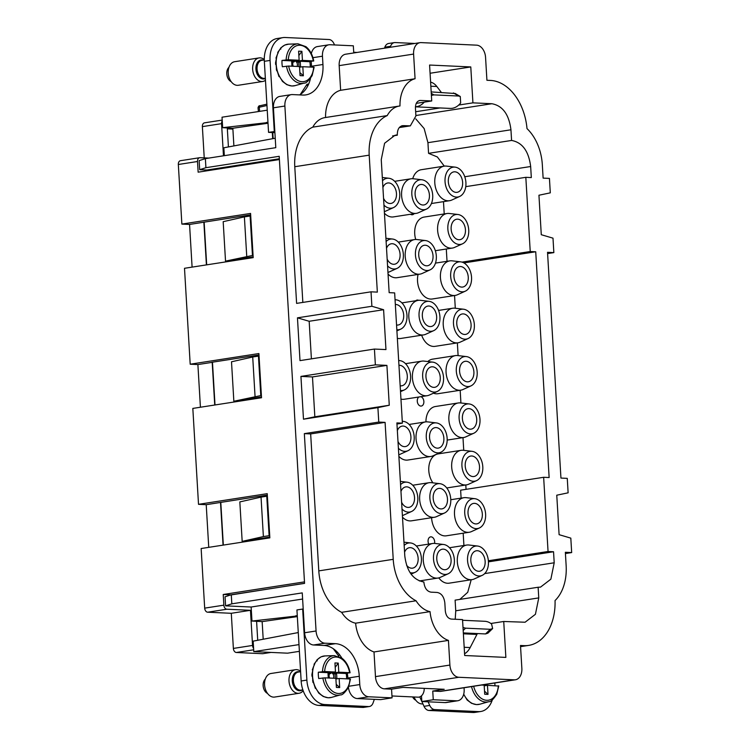 <?xml version="1.0" encoding="UTF-8"?>
<svg xmlns="http://www.w3.org/2000/svg" width="750" height="750" viewBox="0 0 750 750"><rect width="100%" height="100%" fill="white"/><g stroke="black" fill="none" stroke-linecap="round" stroke-linejoin="round"><path stroke-width="1.12" d="M299.391 651.337L287.569 653.175L253.791 651.628L298.997 644.606M298.275 632.559L253.163 641.147L253.791 651.628M341.887 658.153A31.791 21.759 -98.8 0 0 333.291 648.731A31.791 21.759 -98.8 0 0 323.991 645.459L313.556 644.981A11.925 8.166 81.2 0 1 304.613 632.756L302.25 592.894L231.825 603.834L231.291 594.75L225.056 596.775L225.591 605.85L251.137 607.022L251.972 621.047L262.153 621.609L263.194 639.225M466.125 361.266A10.35 7.087 81.2 0 0 465.178 361.312A10.35 7.087 81.2 0 0 459.637 371.897A10.35 7.087 81.2 0 0 467.344 381.825A10.35 7.087 81.2 0 0 468.356 381.769A10.35 7.087 81.2 0 0 473.831 371.137A10.35 7.087 81.2 0 0 466.125 361.266M468.938 408.628A10.35 7.087 81.2 0 0 467.991 408.675A10.35 7.087 81.2 0 0 462.45 419.259A10.35 7.087 81.2 0 0 470.156 429.188A10.35 7.087 81.2 0 0 471.169 429.131A10.35 7.087 81.2 0 0 476.644 418.5A10.35 7.087 81.2 0 0 468.938 408.628M471.75 455.991A10.35 7.087 81.2 0 0 470.812 456.038A10.35 7.087 81.2 0 0 465.262 466.631A10.35 7.087 81.2 0 0 472.978 476.559A10.35 7.087 81.2 0 0 473.981 476.494A10.35 7.087 81.2 0 0 479.456 465.872A10.35 7.087 81.2 0 0 471.75 455.991M474.562 503.353A10.35 7.087 81.2 0 0 473.625 503.4A10.35 7.087 81.2 0 0 468.075 513.994A10.35 7.087 81.2 0 0 475.791 523.922A10.35 7.087 81.2 0 0 476.803 523.866A10.35 7.087 81.2 0 0 482.269 513.234A10.35 7.087 81.2 0 0 474.562 503.353M477.375 550.716A10.35 7.087 81.2 0 0 476.438 550.763A10.35 7.087 81.2 0 0 470.887 561.356A10.35 7.087 81.2 0 0 478.603 571.284A10.35 7.087 81.2 0 0 479.616 571.228A10.35 7.087 81.2 0 0 485.081 560.597A10.35 7.087 81.2 0 0 477.375 550.716M425.944 376.753A10.35 7.087 81.2 0 0 434.728 387.309A10.35 7.087 81.2 0 0 440.259 377.409A10.35 7.087 81.2 0 0 431.55 366.844A10.35 7.087 81.2 0 0 425.944 376.753M429.553 437.541A10.35 7.087 81.2 0 0 438.337 448.097A10.35 7.087 81.2 0 0 443.869 438.197A10.35 7.087 81.2 0 0 435.159 427.631A10.35 7.087 81.2 0 0 429.553 437.541M433.172 498.319A10.35 7.087 81.2 0 0 441.947 508.875A10.35 7.087 81.2 0 0 447.478 498.984A10.35 7.087 81.2 0 0 438.769 488.419A10.35 7.087 81.2 0 0 433.172 498.319M436.781 559.106A10.35 7.087 81.2 0 0 445.556 569.663A10.35 7.087 81.2 0 0 451.088 559.763A10.35 7.087 81.2 0 0 442.378 549.197A10.35 7.087 81.2 0 0 436.781 559.106M422.334 315.975A10.35 7.087 81.2 0 0 431.109 326.522A10.35 7.087 81.2 0 0 436.641 316.631A10.35 7.087 81.2 0 0 427.941 306.066A10.35 7.087 81.2 0 0 422.334 315.975M418.725 255.188A10.35 7.087 81.2 0 0 427.5 265.744A10.35 7.087 81.2 0 0 433.031 255.844A10.35 7.087 81.2 0 0 424.322 245.278A10.35 7.087 81.2 0 0 418.725 255.188M415.116 194.4A10.35 7.087 81.2 0 0 423.891 204.956A10.35 7.087 81.2 0 0 429.422 195.066A10.35 7.087 81.2 0 0 420.712 184.5A10.35 7.087 81.2 0 0 415.116 194.4M463.312 313.903A10.35 7.087 81.2 0 0 462.366 313.95A10.35 7.087 81.2 0 0 456.825 324.534A10.35 7.087 81.2 0 0 464.531 334.462A10.35 7.087 81.2 0 0 465.544 334.406A10.35 7.087 81.2 0 0 471.019 323.775A10.35 7.087 81.2 0 0 463.312 313.903M460.5 266.531A10.35 7.087 81.2 0 0 459.553 266.578A10.35 7.087 81.2 0 0 454.012 277.172A10.35 7.087 81.2 0 0 461.719 287.1A10.35 7.087 81.2 0 0 462.731 287.044A10.35 7.087 81.2 0 0 468.197 276.412A10.35 7.087 81.2 0 0 460.5 266.531M457.678 219.169A10.35 7.087 81.2 0 0 456.741 219.216A10.35 7.087 81.2 0 0 451.191 229.809A10.35 7.087 81.2 0 0 458.906 239.738A10.35 7.087 81.2 0 0 459.919 239.681A10.35 7.087 81.2 0 0 465.384 229.05A10.35 7.087 81.2 0 0 457.678 219.169M454.866 171.806A10.35 7.087 81.2 0 0 453.928 171.853A10.35 7.087 81.2 0 0 448.378 182.447A10.35 7.087 81.2 0 0 456.094 192.375A10.35 7.087 81.2 0 0 457.106 192.319A10.35 7.087 81.2 0 0 462.572 181.688A10.35 7.087 81.2 0 0 454.866 171.806M406.575 565.247A10.35 7.087 81.2 0 0 412.603 568.144A10.35 7.087 81.2 0 0 418.134 558.244A10.35 7.087 81.2 0 0 409.425 547.688A10.35 7.087 81.2 0 0 404.578 552.216M401.606 502.275A10.35 7.087 81.2 0 0 408.994 507.356A10.35 7.087 81.2 0 0 414.525 497.466A10.35 7.087 81.2 0 0 405.816 486.9A10.35 7.087 81.2 0 0 400.969 491.438M397.997 441.497A10.35 7.087 81.2 0 0 405.375 446.578A10.35 7.087 81.2 0 0 410.906 436.678A10.35 7.087 81.2 0 0 402.197 426.112A10.35 7.087 81.2 0 0 397.35 430.65M400.162 385.791A10.35 7.087 81.2 0 0 401.766 385.791A10.35 7.087 81.2 0 0 407.297 375.9A10.35 7.087 81.2 0 0 398.944 365.297M396.553 325.003A10.35 7.087 81.2 0 0 398.156 325.012A10.35 7.087 81.2 0 0 403.688 315.113A10.35 7.087 81.2 0 0 395.334 304.509M387.159 259.144A10.35 7.087 81.2 0 0 394.547 264.225A10.35 7.087 81.2 0 0 400.078 254.334A10.35 7.087 81.2 0 0 391.369 243.769A10.35 7.087 81.2 0 0 386.522 248.297M383.55 198.356A10.35 7.087 81.2 0 0 390.938 203.447A10.35 7.087 81.2 0 0 396.469 193.547A10.35 7.087 81.2 0 0 387.759 182.981A10.35 7.087 81.2 0 0 382.913 187.519M250.725 216.028L250.116 216L252.459 255.469L225.525 261.141L253.153 256.847M250.116 216L244.388 216.881L246.741 256.35M269.803 537.084L242.175 541.378L239.831 501.909L261.038 497.119L266.766 496.228L269.109 535.697L269.719 535.725M261.038 497.119L263.381 536.587L269.109 535.697M259.05 356.137L258.441 356.109L260.784 395.587L233.85 401.259L261.478 396.966M258.441 356.109L252.713 357L255.056 396.469M251.972 621.047L297.291 615.938M262.153 621.609L297.328 616.613M457.153 363.938A15.103 10.341 81.2 0 0 459.319 380.822A15.103 10.341 81.2 0 0 470.925 385.903A15.103 10.341 81.2 0 0 476.325 379.153A15.103 10.341 81.2 0 0 466.378 356.588A15.103 10.341 81.2 0 0 457.153 363.938M459.966 411.3A15.103 10.341 81.2 0 0 462.131 428.194A15.103 10.341 81.2 0 0 473.747 433.266A15.103 10.341 81.2 0 0 479.137 426.525A15.103 10.341 81.2 0 0 469.191 403.95A15.103 10.341 81.2 0 0 459.966 411.3M462.778 458.663A15.103 10.341 81.2 0 0 464.944 475.556A15.103 10.341 81.2 0 0 476.559 480.628A15.103 10.341 81.2 0 0 481.95 473.888A15.103 10.341 81.2 0 0 472.003 451.322A15.103 10.341 81.2 0 0 462.778 458.663M465.591 506.025A15.103 10.341 81.2 0 0 467.756 522.919A15.103 10.341 81.2 0 0 479.372 527.991A15.103 10.341 81.2 0 0 484.763 521.25A15.103 10.341 81.2 0 0 474.816 498.684A15.103 10.341 81.2 0 0 465.591 506.025M468.403 553.387A15.103 10.341 81.2 0 0 470.578 570.281A15.103 10.341 81.2 0 0 482.184 575.363A15.103 10.341 81.2 0 0 487.575 568.612A15.103 10.341 81.2 0 0 477.638 546.047A15.103 10.341 81.2 0 0 468.403 553.387M423.516 369.469A15.103 10.341 81.2 0 0 425.681 386.363A15.103 10.341 81.2 0 0 437.297 391.444A15.103 10.341 81.2 0 0 442.688 384.694A15.103 10.341 81.2 0 0 432.741 362.128A15.103 10.341 81.2 0 0 423.516 369.469M427.125 430.256A15.103 10.341 81.2 0 0 429.3 447.15A15.103 10.341 81.2 0 0 440.906 452.222A15.103 10.341 81.2 0 0 446.297 445.481A15.103 10.341 81.2 0 0 436.359 422.916A15.103 10.341 81.2 0 0 427.125 430.256M430.734 491.034A15.103 10.341 81.2 0 0 432.909 507.928A15.103 10.341 81.2 0 0 444.516 513.009A15.103 10.341 81.2 0 0 449.906 506.259A15.103 10.341 81.2 0 0 439.969 483.694A15.103 10.341 81.2 0 0 430.734 491.034M434.353 551.822A15.103 10.341 81.2 0 0 436.519 568.716A15.103 10.341 81.2 0 0 448.125 573.797A15.103 10.341 81.2 0 0 453.525 567.047A15.103 10.341 81.2 0 0 443.578 544.481A15.103 10.341 81.2 0 0 434.353 551.822M419.906 308.691A15.103 10.341 81.2 0 0 422.072 325.584A15.103 10.341 81.2 0 0 433.688 330.656A15.103 10.341 81.2 0 0 439.078 323.916A15.103 10.341 81.2 0 0 429.131 301.35A15.103 10.341 81.2 0 0 419.906 308.691M416.297 247.903A15.103 10.341 81.2 0 0 418.463 264.797A15.103 10.341 81.2 0 0 430.069 269.878A15.103 10.341 81.2 0 0 435.469 263.128A15.103 10.341 81.2 0 0 425.522 240.563A15.103 10.341 81.2 0 0 416.297 247.903M412.678 187.125A15.103 10.341 81.2 0 0 414.853 204.019A15.103 10.341 81.2 0 0 426.459 209.091A15.103 10.341 81.2 0 0 431.85 202.35A15.103 10.341 81.2 0 0 421.913 179.775A15.103 10.341 81.2 0 0 412.678 187.125M454.331 316.566A15.103 10.341 81.2 0 0 456.506 333.459A15.103 10.341 81.2 0 0 468.113 338.541A15.103 10.341 81.2 0 0 473.503 331.791A15.103 10.341 81.2 0 0 463.566 309.225A15.103 10.341 81.2 0 0 454.331 316.566M451.519 269.203A15.103 10.341 81.2 0 0 453.694 286.097A15.103 10.341 81.2 0 0 465.3 291.178A15.103 10.341 81.2 0 0 470.691 284.428A15.103 10.341 81.2 0 0 460.753 261.863A15.103 10.341 81.2 0 0 451.519 269.203M448.706 221.841A15.103 10.341 81.2 0 0 450.872 238.734A15.103 10.341 81.2 0 0 462.488 243.816A15.103 10.341 81.2 0 0 467.878 237.066A15.103 10.341 81.2 0 0 457.931 214.5A15.103 10.341 81.2 0 0 448.706 221.841M445.894 174.478A15.103 10.341 81.2 0 0 448.059 191.372A15.103 10.341 81.2 0 0 459.675 196.453A15.103 10.341 81.2 0 0 465.066 189.703A15.103 10.341 81.2 0 0 455.119 167.137A15.103 10.341 81.2 0 0 445.894 174.478M410.034 572.606A15.103 10.341 81.2 0 0 415.172 572.278A15.103 10.341 81.2 0 0 420.562 565.528A15.103 10.341 81.2 0 0 410.625 542.962A15.103 10.341 81.2 0 0 404.175 545.447M402.009 509.044A15.103 10.341 81.2 0 0 411.562 511.491A15.103 10.341 81.2 0 0 416.953 504.75A15.103 10.341 81.2 0 0 407.006 482.184A15.103 10.341 81.2 0 0 400.566 484.669M398.4 448.266A15.103 10.341 81.2 0 0 407.953 450.712A15.103 10.341 81.2 0 0 413.344 443.962A15.103 10.341 81.2 0 0 403.397 421.397A15.103 10.341 81.2 0 0 402.281 421.35M400.444 390.516A15.103 10.341 81.2 0 0 404.334 389.925A15.103 10.341 81.2 0 0 409.734 383.184A15.103 10.341 81.2 0 0 399.788 360.609A15.103 10.341 81.2 0 0 398.663 360.562M396.834 329.728A15.103 10.341 81.2 0 0 400.725 329.147A15.103 10.341 81.2 0 0 406.116 322.397A15.103 10.341 81.2 0 0 396.178 299.831A15.103 10.341 81.2 0 0 395.053 299.784M387.562 265.912A15.103 10.341 81.2 0 0 397.116 268.359A15.103 10.341 81.2 0 0 402.506 261.609A15.103 10.341 81.2 0 0 392.569 239.044A15.103 10.341 81.2 0 0 386.119 241.528M383.953 205.125A15.103 10.341 81.2 0 0 393.506 207.581A15.103 10.341 81.2 0 0 398.897 200.831A15.103 10.341 81.2 0 0 388.95 178.266A15.103 10.341 81.2 0 0 382.509 180.75M253.069 255.497L252.459 255.469M244.388 216.881L223.181 221.672L225.525 261.141M266.766 496.228L267.375 496.256M242.175 541.378L263.381 536.587M261.394 395.616L260.784 395.587M252.713 357L231.506 361.791L233.85 401.259M297.272 615.6L295.584 615.862M251.137 607.022L302.606 599.034M325.003 643.2L335.447 643.678A31.791 21.759 -98.8 0 1 358.641 670.8A31.791 21.759 -98.8 0 1 359.288 676.266L359.784 684.553A11.925 8.166 -98.8 0 0 368.728 696.778L392.072 697.847L391.556 689.166L403.003 687.394L444.206 689.288L432.75 691.059L439.894 691.388L514.322 679.837L458.841 677.278A11.925 8.166 81.2 0 1 449.897 665.062L448.434 640.397L374.006 651.956A30.206 20.672 -98.8 0 1 355.613 623.184A29.409 20.128 -98.8 0 1 341.625 612.328A42.919 29.381 -98.8 0 1 318.797 570.881L310.659 433.922L304.341 433.631L316.069 630.984A11.925 8.166 81.2 0 0 325.003 643.2L313.556 644.981M347.316 673.303A31.791 21.759 -98.8 0 1 347.841 678.047L347.887 678.891M368.728 696.778L357.272 698.559A11.925 8.166 -98.8 0 1 348.441 687.469M464.053 687.75L464.147 689.353A11.925 8.166 -98.8 0 1 457.734 700.763A11.925 8.166 -98.8 0 1 456.609 700.819L445.162 702.6A11.925 8.166 -98.8 0 0 446.288 702.534L457.734 700.763M470.925 385.903L463.003 389.503A17.484 11.972 -98.8 0 1 460.828 390.159A17.484 11.972 -98.8 0 1 459.178 390.244A17.484 11.972 -98.8 0 1 447.047 364.069A17.484 11.972 -98.8 0 1 455.466 355.603A17.484 11.972 -98.8 0 1 457.116 355.509A17.484 11.972 -98.8 0 1 457.734 355.566L466.378 356.588M473.747 433.266L465.816 436.866A17.484 11.972 -98.8 0 1 463.641 437.522A17.484 11.972 -98.8 0 1 461.991 437.606A17.484 11.972 -98.8 0 1 449.859 411.431A17.484 11.972 -98.8 0 1 458.278 402.966A17.484 11.972 -98.8 0 1 459.928 402.872A17.484 11.972 -98.8 0 1 460.547 402.928L469.191 403.95M476.559 480.628L468.628 484.228A17.484 11.972 -98.8 0 1 466.462 484.884A17.484 11.972 -98.8 0 1 464.803 484.969A17.484 11.972 -98.8 0 1 452.672 458.794A17.484 11.972 -98.8 0 1 461.091 450.328A17.484 11.972 -98.8 0 1 462.741 450.244A17.484 11.972 -98.8 0 1 463.359 450.291L472.003 451.322M479.372 527.991L471.45 531.6A17.484 11.972 -98.8 0 1 469.275 532.247A17.484 11.972 -98.8 0 1 467.625 532.341A17.484 11.972 -98.8 0 1 455.494 506.156A17.484 11.972 -98.8 0 1 463.903 497.691A17.484 11.972 -98.8 0 1 465.553 497.606A17.484 11.972 -98.8 0 1 466.172 497.653L474.816 498.684M482.184 575.363L474.262 578.962A17.484 11.972 -98.8 0 1 472.087 579.609A17.484 11.972 -98.8 0 1 470.438 579.703A17.484 11.972 -98.8 0 1 458.306 553.519A17.484 11.972 -98.8 0 1 466.716 545.053A17.484 11.972 -98.8 0 1 468.375 544.969A17.484 11.972 -98.8 0 1 468.994 545.016L477.638 546.047M437.297 391.444L429.366 395.044A17.484 11.972 -98.8 0 1 427.2 395.7A17.484 11.972 -98.8 0 1 425.55 395.784A17.484 11.972 -98.8 0 1 413.409 369.6A17.484 11.972 -98.8 0 1 421.828 361.144A17.484 11.972 -98.8 0 1 423.478 361.05A17.484 11.972 -98.8 0 1 424.097 361.106L432.741 362.128M440.906 452.222L432.984 455.831A17.484 11.972 -98.8 0 1 430.809 456.478A17.484 11.972 -98.8 0 1 429.159 456.572A17.484 11.972 -98.8 0 1 417.028 430.387A17.484 11.972 -98.8 0 1 425.438 421.922A17.484 11.972 -98.8 0 1 427.097 421.837A17.484 11.972 -98.8 0 1 427.716 421.884L436.359 422.916M444.516 513.009L436.594 516.609A17.484 11.972 -98.8 0 1 434.419 517.266A17.484 11.972 -98.8 0 1 432.769 517.35A17.484 11.972 -98.8 0 1 420.637 491.175A17.484 11.972 -98.8 0 1 429.056 482.709A17.484 11.972 -98.8 0 1 430.706 482.616A17.484 11.972 -98.8 0 1 431.325 482.672L439.969 483.694M448.125 573.797L440.203 577.397A17.484 11.972 -98.8 0 1 438.028 578.044A17.484 11.972 -98.8 0 1 436.378 578.137A17.484 11.972 -98.8 0 1 424.247 551.953A17.484 11.972 -98.8 0 1 432.666 543.488A17.484 11.972 -98.8 0 1 434.316 543.403A17.484 11.972 -98.8 0 1 434.934 543.45L443.578 544.481M433.688 330.656L425.756 334.256A17.484 11.972 -98.8 0 1 423.581 334.913A17.484 11.972 -98.8 0 1 421.931 334.997A17.484 11.972 -98.8 0 1 409.8 308.822A17.484 11.972 -98.8 0 1 418.219 300.356A17.484 11.972 -98.8 0 1 419.869 300.272A17.484 11.972 -98.8 0 1 420.487 300.319L429.131 301.35M430.069 269.878L422.147 273.478A17.484 11.972 -98.8 0 1 419.972 274.125A17.484 11.972 -98.8 0 1 418.322 274.219A17.484 11.972 -98.8 0 1 406.191 248.034A17.484 11.972 -98.8 0 1 414.609 239.569A17.484 11.972 -98.8 0 1 416.259 239.484A17.484 11.972 -98.8 0 1 416.878 239.531L425.522 240.563M426.459 209.091L418.538 212.691A17.484 11.972 -98.8 0 1 416.363 213.347A17.484 11.972 -98.8 0 1 414.713 213.431A17.484 11.972 -98.8 0 1 402.581 187.256A17.484 11.972 -98.8 0 1 411 178.791A17.484 11.972 -98.8 0 1 412.65 178.697A17.484 11.972 -98.8 0 1 413.269 178.753L421.913 179.775M468.113 338.541L460.191 342.141A17.484 11.972 -98.8 0 1 458.016 342.797A17.484 11.972 -98.8 0 1 456.366 342.881A17.484 11.972 -98.8 0 1 444.234 316.697A17.484 11.972 -98.8 0 1 452.653 308.241A17.484 11.972 -98.8 0 1 454.303 308.147A17.484 11.972 -98.8 0 1 454.922 308.203L463.566 309.225M465.3 291.178L457.378 294.778A17.484 11.972 -98.8 0 1 455.203 295.425A17.484 11.972 -98.8 0 1 453.553 295.519A17.484 11.972 -98.8 0 1 441.422 269.334A17.484 11.972 -98.8 0 1 449.841 260.869A17.484 11.972 -98.8 0 1 451.491 260.784A17.484 11.972 -98.8 0 1 452.109 260.831L460.753 261.863M462.488 243.816L454.566 247.416A17.484 11.972 -98.8 0 1 452.391 248.063A17.484 11.972 -98.8 0 1 450.741 248.156A17.484 11.972 -98.8 0 1 438.609 221.972A17.484 11.972 -98.8 0 1 447.019 213.506A17.484 11.972 -98.8 0 1 448.678 213.422A17.484 11.972 -98.8 0 1 449.288 213.469L457.931 214.5M459.675 196.453L451.744 200.053A17.484 11.972 -98.8 0 1 449.578 200.7A17.484 11.972 -98.8 0 1 447.919 200.794A17.484 11.972 -98.8 0 1 435.787 174.609A17.484 11.972 -98.8 0 1 444.206 166.144A17.484 11.972 -98.8 0 1 445.856 166.059A17.484 11.972 -98.8 0 1 446.475 166.106L455.119 167.137M411.562 511.491L403.631 515.091A17.484 11.972 -98.8 0 1 402.394 515.55M407.953 450.712L400.022 454.312A17.484 11.972 -98.8 0 1 398.784 454.762M397.116 268.359L389.194 271.959A17.484 11.972 -98.8 0 1 387.956 272.409M393.506 207.581L385.575 211.181A17.484 11.972 -98.8 0 1 384.337 211.631M199.688 169.706L205.912 167.691L205.378 158.616L199.144 160.631L199.688 169.706L206.822 170.034L279.347 158.775M204.141 222.075L206.681 264.853M212.466 362.194L215.006 404.972M220.791 502.303L223.331 545.091M233.887 145.856L232.838 128.241L222.656 127.678L267.975 122.559M232.838 128.241L268.022 123.244M224.325 155.672L223.856 147.778L275.231 138.216M357.272 698.559L380.625 699.628L392.072 697.847M470.784 66.938L472.922 102.853L491.869 103.725C502.631 105.713 508.997 114.403 510.947 129.787L511.584 140.447C522.347 142.434 528.703 151.125 530.662 166.519L531.319 177.572L525.825 177.319L530.231 251.522L535.725 251.775L549.141 477.544L543.647 477.291L548.053 551.494L553.547 551.747L554.203 562.791L550.866 579.178L540.525 587.119L538.125 587.25L538.762 597.9L535.425 614.288L525.084 622.228L503.728 621.487L505.866 657.403L464.672 655.509L462.534 619.594L451.275 619.069C447.909 618.45 445.922 615.731 445.312 610.922L444.844 603.028C444.047 596.775 441.469 593.25 437.091 592.444L431.053 592.163C427.013 591.422 424.631 588.159 423.9 582.384L423.872 581.991C413.109 580.003 406.753 571.312 404.794 555.928L396.891 422.916L402.384 423.159L394.65 292.913L389.156 292.659L381.253 159.647L384.591 143.259L394.922 135.328L397.303 134.803C397.35 129.066 399.366 126.009 403.331 125.634L410.344 125.859L415.903 115.978L415.434 108.084C415.481 103.303 417.15 100.753 420.459 100.444L431.719 100.959L429.591 65.044L470.784 66.938L430.078 73.256M421.481 695.822L421.819 701.522L445.162 702.6M428.109 701.812L429.741 705.431A7.95 5.438 81.2 0 0 434.738 709.594L478.566 711.609A23.841 16.322 81.2 0 0 480.816 711.487L475.087 712.378A23.841 16.322 81.2 0 1 472.838 712.5L429.009 710.484A7.95 5.438 81.2 0 1 424.022 706.322L421.847 701.522L433.266 699.741L456.609 700.819M225.591 605.85L231.825 603.834M205.912 167.691L279.197 156.309L304.566 583.378L231.291 594.75M318.797 570.881L393.225 559.331L385.087 422.372L378.769 422.081L377.906 407.634L303.478 419.194L300.938 376.406L375.366 364.847L374.428 349.059L300 360.619L297.459 317.831L309.169 321.281L311.4 358.847M303.478 419.194L314.841 416.794L312.478 376.931L300.938 376.406M391.556 689.166L384.413 688.837A11.925 8.166 -98.8 0 1 375.469 676.622L374.006 651.956M433.266 699.741L432.75 691.059M514.322 679.837A11.925 8.166 81.2 0 0 515.447 679.772L441.019 691.331A11.925 8.166 -98.8 0 1 439.894 691.388M433.434 393.197A17.484 11.972 81.2 0 0 436.275 393.797A17.484 11.972 81.2 0 0 437.925 393.712L460.828 390.159M455.466 355.603L432.562 359.156A17.484 11.972 81.2 0 0 427.828 361.547M458.278 402.966L435.375 406.519A17.484 11.972 81.2 0 0 425.934 421.866M461.091 450.328L438.188 453.881A17.484 11.972 81.2 0 0 429.113 464.991A17.484 11.972 81.2 0 0 432.919 482.859M431.588 517.706A17.484 11.972 81.2 0 0 444.722 535.894A17.484 11.972 81.2 0 0 446.372 535.8L469.275 532.247M438.778 577.894A17.484 11.972 81.2 0 0 447.534 583.256A17.484 11.972 81.2 0 0 449.184 583.172L472.087 579.609M400.959 399.094A17.484 11.972 81.2 0 0 402.647 399.337A17.484 11.972 81.2 0 0 404.297 399.253L427.2 395.7M398.888 456.403A17.484 11.972 81.2 0 0 406.256 460.125A17.484 11.972 81.2 0 0 407.906 460.031L430.809 456.478M402.497 517.191A17.484 11.972 81.2 0 0 409.866 520.903A17.484 11.972 81.2 0 0 411.516 520.819L434.419 517.266M397.341 338.316A17.484 11.972 81.2 0 0 399.037 338.559A17.484 11.972 81.2 0 0 400.688 338.466L423.581 334.913M388.05 274.05A17.484 11.972 81.2 0 0 395.419 277.772A17.484 11.972 81.2 0 0 397.078 277.688L419.972 274.125M384.441 213.272A17.484 11.972 81.2 0 0 391.809 216.994A17.484 11.972 81.2 0 0 393.459 216.9L416.363 213.347M421.669 335.212A17.484 11.972 81.2 0 0 433.463 346.434A17.484 11.972 81.2 0 0 435.113 346.35L458.016 342.797M418.087 274.425A17.484 11.972 81.2 0 0 430.65 299.072A17.484 11.972 81.2 0 0 432.3 298.988L455.203 295.425M447.019 213.506L424.125 217.069A17.484 11.972 81.2 0 0 415.716 239.475M444.206 166.144L421.312 169.706A17.484 11.972 81.2 0 0 412.725 178.706M410.522 214.256A4.772 3.263 81.2 0 0 411.947 214.763A4.772 3.263 81.2 0 0 412.397 214.744A4.772 3.263 81.2 0 0 414.037 213.703M418.566 300.309A4.772 3.263 81.2 0 0 417.562 300.047A4.772 3.263 81.2 0 0 417.113 300.075A4.772 3.263 81.2 0 0 415.809 300.731M434.541 543.413A4.772 3.263 81.2 0 0 431.081 536.841A4.772 3.263 81.2 0 0 430.631 536.859A4.772 3.263 81.2 0 0 428.784 544.087M418.931 396.975A4.772 3.263 81.2 0 0 417.403 402.206A4.772 3.263 81.2 0 0 420.844 406.078A4.772 3.263 81.2 0 0 421.303 406.059A4.772 3.263 81.2 0 0 423.863 401.541A4.772 3.263 81.2 0 0 420.797 396.684M267.956 122.231L266.278 122.494M222.656 127.678L222.037 117.206L267.244 110.184M274.903 132.647L268.556 132.356L274.838 131.494L275.794 147.675L205.378 158.616M311.334 53.578A11.925 8.166 -98.8 0 1 317.409 46.575L328.866 44.794A11.925 8.166 -98.8 0 1 329.991 44.737L353.334 45.806L353.756 52.959M311.212 61.481L311.494 66.263L322.941 64.491L322.453 56.203A11.925 8.166 -98.8 0 1 328.866 44.794M311.494 66.263A31.791 21.759 -98.8 0 1 311.541 67.116M322.941 64.491A31.791 21.759 -98.8 0 1 322.941 69.928A31.791 21.759 -98.8 0 1 305.85 94.894A31.791 21.759 -98.8 0 1 302.85 95.053L292.416 94.575A11.925 8.166 81.2 0 0 291.291 94.631A11.925 8.166 81.2 0 0 284.878 106.031L296.606 303.384L371.025 291.825L371.887 306.272L297.459 317.831M310.509 78.394A31.791 21.759 -98.8 0 1 308.578 84.234A31.791 21.759 -98.8 0 1 300.356 94.397A31.791 21.759 -98.8 0 1 299.513 94.903M291.291 94.631L279.834 96.413A11.925 8.166 81.2 0 0 273.431 107.812L284.878 106.031M420.009 42.666A11.925 8.166 81.2 0 0 413.597 54.075L415.069 78.741L340.641 90.291L339.169 65.625A11.925 8.166 -98.8 0 1 345.581 54.225L420.009 42.666A11.925 8.166 81.2 0 1 421.134 42.609L476.616 45.159A11.925 8.166 81.2 0 1 485.559 57.375L486.919 80.269L490.481 80.438A48.881 33.459 81.2 0 1 527.006 128.616A42.919 29.381 81.2 0 1 542.325 164.691L543.122 178.116L549.441 178.406L550.303 192.844L538.941 195.234L541.284 234.713L552.994 238.162L553.847 252.609L547.603 253.575M553.847 252.609L547.528 252.319L560.944 478.078L567.263 478.369L568.125 492.816L556.763 495.206L559.106 534.675L570.816 538.134L571.669 552.572L565.425 553.547M515.447 679.772A11.925 8.166 81.2 0 0 521.859 668.372L520.491 645.478L524.062 645.647A48.881 33.459 81.2 0 0 528.684 645.394A48.881 33.459 81.2 0 0 555.047 600.562A42.919 29.381 81.2 0 0 566.147 565.706L565.35 552.281L571.669 552.572M419.719 100.481L418.997 100.669M402.441 125.681L401.569 125.906M397.331 135.197L392.597 135.928M402.384 423.159L396.956 424.003M503.728 621.487L490.856 623.484M538.125 587.25L455.109 600.141L455.747 610.791L455.222 619.256M471.197 579.75L467.728 592.294L459.844 599.4M553.547 551.747L488.447 561.853M548.053 551.494L488.372 560.756M543.647 477.291L460.631 490.181L461.1 498.131M463.181 533.194L463.912 545.494M535.725 251.775L463.903 262.922M454.547 295.528L455.297 308.241M457.359 342.9L458.109 355.613M460.172 390.262L460.922 402.975M462.984 437.625L463.744 450.338M465.797 484.988L466.059 489.338M530.231 251.522L461.991 262.116M525.825 177.319L465.759 186.647M443.484 201.647L444.216 213.947M446.297 249.009L447.028 261.309M511.584 140.447L428.569 153.338L437.362 156.966L444.291 166.134M415.781 118.894L424.163 128.569L427.931 142.678L428.569 153.338M340.641 90.291A30.206 20.672 81.2 0 0 325.575 117.506M415.069 78.741A30.206 20.672 81.2 0 0 399.994 105.966A29.409 20.128 81.2 0 0 399.384 106.041A29.409 20.128 81.2 0 0 387.225 115.594A42.919 29.381 81.2 0 0 369.206 155.156L377.344 292.116L371.025 291.825M399.384 106.041L324.956 117.6A29.409 20.128 81.2 0 0 312.797 127.144L387.225 115.594M312.797 127.144A42.919 29.381 81.2 0 0 294.778 166.716L369.206 155.156M302.841 302.419L294.778 166.716M378.769 422.081L304.341 433.631M274.838 131.494L273.431 107.812M371.887 306.272L383.597 309.722L309.169 321.281M383.597 309.722L385.959 349.584L374.428 349.059M375.366 364.847L386.906 365.381L312.478 376.931M386.906 365.381L389.269 405.244L314.841 416.794M377.906 407.634L389.269 405.244M385.087 422.372L310.659 433.922M341.625 612.328L416.053 600.778A29.409 20.128 81.2 0 0 430.041 611.634A30.206 20.672 81.2 0 0 448.434 640.397M393.225 559.331A42.919 29.381 81.2 0 0 416.053 600.778M355.613 623.184L430.041 611.634M472.922 102.853L458.7 105.056M440.091 107.953L415.659 111.741M431.719 100.959L416.278 103.359M336.159 652.65L337.875 652.734M334.537 649.631A12.881 0.825 178.8 0 0 333.984 649.688M334.828 650.831A12.881 0.825 178.8 0 0 336 650.869M480.816 711.487A23.841 16.322 81.2 0 0 492.291 699.947M333.291 648.731L338.953 656.475M303.206 609.075L302.662 609.056L306.881 680.1A23.841 16.322 81.2 0 0 324.769 704.541L368.597 706.556A7.95 5.438 81.2 0 0 369.347 706.519A7.95 5.438 81.2 0 0 373.116 702.825L374.334 699.338M419.756 696.891L421.809 701.447M302.662 609.056L296.934 609.947L301.153 680.991A23.841 16.322 81.2 0 0 319.041 705.431L362.869 707.447A7.95 5.438 81.2 0 0 363.619 707.4L369.347 706.519M391.959 695.972L418.031 697.172A8.025 5.794 -87.4 0 0 424.191 688.359M463.003 627.478L465.6 628.162L490.312 629.297L492.638 628.556L491.606 624.066A19.866 14.344 -87.4 0 0 484.809 621.291L462.572 620.269M477.422 633.562A11.925 8.606 -87.4 0 0 476.934 634.425L463.378 633.806M464.569 653.775A17.484 12.628 -87.4 0 0 470.175 647.55L476.934 634.425M490.312 629.297L485.55 633.938L463.322 632.916M485.55 633.938L487.922 633.15M308.578 84.234L307.078 84.169L300.356 94.397M334.528 44.944L333.956 43.678A7.95 5.438 81.2 0 0 328.969 39.516L285.131 37.5A23.841 16.322 81.2 0 0 282.881 37.622A23.841 16.322 81.2 0 0 270.066 60.422L274.284 131.466M414.872 43.462L395.109 42.553A7.95 5.438 81.2 0 0 394.359 42.6A7.95 5.438 81.2 0 0 390.581 46.284L390.234 47.297M308.053 85.369L306.347 85.284M268.556 132.356L264.337 61.313L270.066 60.422M282.881 37.622L277.162 38.512A23.841 16.322 81.2 0 0 264.337 61.313M394.359 42.6L388.631 43.481A7.95 5.438 81.2 0 0 384.862 47.175L384.506 48.178M273.131 138.544L272.775 132.553M430.603 82.106A17.484 12.628 92.6 0 1 436.837 86.494L441.3 92.381M431.391 95.447L433.912 94.884L458.634 96.028L460.284 96.497L460.65 102.956A19.866 14.344 92.6 0 1 450.159 108.412L415.434 106.819M424.275 102.112A19.866 14.344 92.6 0 1 415.434 106.772M431.184 91.913L455.222 93.516M231.178 81.647A7.95 5.438 -98.8 0 1 230.053 80.953A7.95 5.438 -98.8 0 1 228.956 67.322M259.069 57.919L234.637 61.716A11.925 8.166 81.2 0 0 228.234 70.987A11.925 8.166 81.2 0 0 233.138 83.7A11.925 8.166 81.2 0 0 238.294 85.275L262.725 81.478A11.925 8.166 -98.8 0 1 257.569 79.912A11.925 8.166 -98.8 0 1 252.666 67.191A11.925 8.166 -98.8 0 1 259.069 57.919A11.925 8.166 -98.8 0 1 264.234 59.494A11.925 8.166 -98.8 0 1 264.281 59.531M265.463 80.269A11.925 8.166 -98.8 0 1 262.725 81.478M299.55 67.219L302.812 66.712L313.659 67.209A18.356 12.572 -98.8 0 1 295.837 79.2A18.356 12.572 -98.8 0 1 288.666 66.056L282.366 66.75A20.409 13.969 -98.8 0 1 281.991 60.431L288.291 59.747L299.137 60.244L298.603 51.169L301.894 51.319L302.438 60.394L313.284 60.891L309.853 61.716A20.409 13.969 -98.8 0 1 310.256 67.05M279.197 75.909L282.497 81.422L286.884 84.703L291.825 86.006L295.162 85.612A21.056 14.409 -98.8 0 1 284.878 83.091A21.056 14.409 -98.8 0 1 276.3 59.803A21.056 14.409 -98.8 0 1 288.722 44.147L297.984 43.828A19.941 13.65 -98.8 0 0 286.134 59.859M288.291 59.747A18.356 12.572 -98.8 0 1 306.103 47.756A18.356 12.572 -98.8 0 1 313.284 60.891L313.35 61.106M302.438 60.394L297.572 61.153L309.853 61.716M299.522 66.75L300.544 66.797L300.262 62.062L297.619 61.941L297.572 61.153M302.812 66.712L303.347 75.788L300.056 75.638L299.513 66.562L288.666 66.056M284.578 45.159L280.678 47.962L280.819 49.106M277.688 52.481L281.072 47.859M278.053 53.184L278.156 52.388L278.053 53.184M275.963 58.134L278.156 52.388M276.047 64.322L275.569 62.644L276.478 58.153M276.056 64.378L276.656 70.763M276.994 70.341L276.244 69.075M277.013 70.397L279.009 76.612M291.938 66.206L291.675 61.669L294.319 61.791L294.272 61.003L281.991 60.431M299.137 60.244L294.272 61.003M301.894 51.319L298.856 55.566M297.619 61.941L296.588 62.1L296.503 60.656M294.281 61.134A3.375 2.306 -98.8 0 1 296.588 62.1L300.262 62.062M298.744 62.203L298.997 66.534M299.869 72.553L303.347 75.788M291.684 61.875L294.319 61.791M296.588 62.1A3.375 2.306 -98.8 0 1 297.216 66.094A3.375 2.306 -98.8 0 1 297.084 66.45M293.306 66.272A3.375 2.306 -98.8 0 1 292.941 62.691A3.375 2.306 -98.8 0 1 293.287 61.95M267.525 693.431A7.95 5.438 -98.8 0 1 266.4 692.728A7.95 5.438 -98.8 0 1 265.303 679.106M295.416 669.703L270.984 673.491A11.925 8.166 81.2 0 0 264.581 682.772A11.925 8.166 81.2 0 0 269.484 695.484A11.925 8.166 81.2 0 0 274.641 697.059L299.072 693.263A11.925 8.166 -98.8 0 1 293.916 691.688A11.925 8.166 -98.8 0 1 289.012 678.975A11.925 8.166 -98.8 0 1 295.416 669.703A11.925 8.166 -98.8 0 1 300.581 671.269L300.581 671.269M303.159 690.703A11.925 8.166 -98.8 0 1 299.072 693.263M335.897 678.994L339.159 678.488L350.006 678.994A18.356 12.572 -98.8 0 1 332.184 690.984A18.356 12.572 -98.8 0 1 325.012 677.841L318.712 678.534A20.409 13.969 -98.8 0 1 318.337 672.216L324.637 671.522L335.484 672.028L334.941 662.944L338.241 663.103L338.784 672.178L349.631 672.675L346.2 673.5A20.409 13.969 -98.8 0 1 346.603 678.834M315.544 687.694L318.844 693.197L323.231 696.478L328.172 697.791L331.5 697.397A21.056 14.409 -98.8 0 1 321.225 694.875A21.056 14.409 -98.8 0 1 312.647 671.578A21.056 14.409 -98.8 0 1 325.069 655.922L334.331 655.613A19.941 13.65 -98.8 0 0 322.481 671.634M324.637 671.522A18.356 12.572 -98.8 0 1 342.45 659.531A18.356 12.572 -98.8 0 1 349.631 672.675L349.697 672.891M338.784 672.178L333.909 672.928L346.2 673.5M335.869 678.534L336.891 678.581L336.609 673.847L333.956 673.725L333.909 672.928M339.159 678.488L339.694 687.572L336.403 687.422L335.859 678.337L325.012 677.841M320.925 656.934L317.025 659.747L317.166 660.881M314.034 664.256L317.419 659.644M314.4 664.969L314.503 664.163L314.4 664.969M312.309 669.909L314.503 664.163M312.394 676.106L311.916 674.419L312.825 669.928M312.394 676.163L313.003 682.547M313.341 682.125L312.591 680.859M313.359 682.181L315.356 688.397M328.284 677.991L328.012 673.444L330.666 673.566L330.619 672.778L318.337 672.216M335.484 672.028L330.619 672.778M338.241 663.103L335.203 667.341M333.956 673.725L332.934 673.884L332.85 672.431M330.628 672.909A3.375 2.306 -98.8 0 1 332.934 673.884L336.609 673.847M335.091 673.978L335.344 678.319M336.216 684.338L339.694 687.572M328.031 673.659L330.666 673.566M332.934 673.884A3.375 2.306 -98.8 0 1 333.562 677.878A3.375 2.306 -98.8 0 1 333.431 678.225M329.653 678.056A3.375 2.306 -98.8 0 1 329.288 674.475A3.375 2.306 -98.8 0 1 329.634 673.734M415.828 700.247A7.95 5.438 -98.8 0 1 414.703 699.553A7.95 5.438 -98.8 0 1 412.622 696.919M414.047 696.984A11.925 8.166 81.2 0 0 417.787 702.3A11.925 8.166 81.2 0 0 422.916 703.884M494.831 682.978A20.409 13.969 -98.8 0 1 494.916 685.65M484.209 685.819L487.463 685.312L498.375 686.025M471.534 703.303L476.484 704.606L479.812 704.212A21.056 14.409 -98.8 0 1 469.537 701.691A21.056 14.409 -98.8 0 1 463.725 694.144M471.544 703.303L467.147 700.022L463.847 694.509M484.181 685.35L485.194 685.397L485.138 684.478M487.463 685.312L488.006 694.387L484.706 694.237L484.163 685.163L481.537 685.041M484.519 691.153L488.006 694.387M279.394 159.553L198.141 172.172L197.513 161.512A3.975 2.719 81.2 0 1 199.641 157.716A3.975 2.719 81.2 0 1 200.016 157.697L208.716 158.091M230.381 595.041L304.566 583.303M230.372 594.825L223.228 594.497L304.481 581.878M339.769 655.003L338.072 655.275M271.022 652.416L262.716 653.709L236.353 652.491L253.678 649.8M236.353 652.491A3.975 2.719 81.2 0 1 233.372 648.422L231.291 613.294L207.666 612.206A3.975 2.719 81.2 0 1 204.684 608.137L201.141 548.531L269.85 537.863L267.225 493.659L198.516 504.328L206.213 504.684L267.309 495.084M223.059 545.128L220.519 502.463M208.744 547.35L206.213 504.684M180.844 160.669A3.975 2.719 81.2 0 0 180.469 160.697A3.975 2.719 81.2 0 0 178.331 164.494L181.866 224.091L250.575 213.422L253.2 257.634L184.5 268.294L190.191 364.209L258.9 353.541L261.525 397.744L192.825 408.412L198.516 504.328M214.734 405.009L212.194 362.344L211.65 362.316L258.984 354.966M200.419 407.241L197.888 364.566L212.194 362.344M190.191 364.209L197.888 364.566M181.866 224.091L189.562 224.447L250.659 214.847M206.409 264.9L203.869 222.225M192.094 267.122L189.562 224.447M232.894 129.084L227.334 128.831M227.287 127.931L228.412 146.906M256.594 621.309L257.719 640.275M205.2 171.075L205.134 169.959M233.372 648.422L252.553 645.441L250.463 610.312L231.291 613.294M252.553 645.441A3.975 2.719 81.2 0 0 253.594 648.366M341.372 657.319L340.575 657.291M204.881 122.812A3.975 2.719 81.2 0 0 204.506 122.831A3.975 2.719 81.2 0 0 202.369 126.628L204.234 157.884M222.253 120.816A3.975 2.719 81.2 0 0 221.55 123.656L223.463 155.803M223.228 594.497L223.866 605.156A3.975 2.719 81.2 0 0 226.847 609.225L250.463 610.312M323.991 645.459L335.447 643.678M359.288 676.266L347.841 678.047M348.966 686.241L359.784 684.553M272.672 138.609L272.316 132.534M304.613 632.756L316.069 630.984M322.453 56.203L312.956 57.675M409.378 125.906L399.394 127.463M538.762 597.9L455.747 610.791M554.203 562.791L484.678 573.591M530.662 166.519L464.766 176.747M510.947 129.787L427.931 142.678M491.869 103.725L415.884 115.519M520.538 646.191L524.062 645.647M339.169 65.625L413.597 54.075M375.469 676.622L449.897 665.062M384.413 688.837L458.841 677.278M472.838 712.5L478.566 711.609M429.009 710.484L434.738 709.594M301.153 680.991L306.881 680.1M319.041 705.431L324.769 704.541M362.869 707.447L368.597 706.556M424.022 706.322L429.741 705.431M470.175 647.55L464.184 647.278M465.6 628.162L463.181 630.506M384.862 47.175L390.581 46.284M430.847 86.222L436.837 86.494M458.634 96.028L453.412 92.934M433.912 94.884L431.269 93.319M265.359 78.516A9.609 6.572 -98.8 0 1 259.884 77.663A9.609 6.572 -98.8 0 1 256.116 65.991A9.609 6.572 -98.8 0 1 263.166 60.103M265.341 78.263L264.778 78.347A9.141 6.253 -98.8 0 1 260.822 77.147A9.141 6.253 -98.8 0 1 257.062 67.397A9.141 6.253 -98.8 0 1 261.975 60.281L264.281 59.925M295.162 85.612L304.088 83.109A19.941 13.65 -98.8 0 1 294.356 80.719A19.941 13.65 -98.8 0 1 286.509 66.169M302.316 689.944A9.609 6.572 -98.8 0 1 296.231 689.447A9.609 6.572 -98.8 0 1 292.462 677.775A9.609 6.572 -98.8 0 1 299.513 671.878M302.859 689.859L301.125 690.131A9.141 6.253 -98.8 0 1 297.169 688.922A9.141 6.253 -98.8 0 1 293.409 679.172A9.141 6.253 -98.8 0 1 298.322 672.066L300.6 671.709M331.5 697.397L340.434 694.894A19.941 13.65 -98.8 0 1 330.703 692.503A19.941 13.65 -98.8 0 1 322.856 677.953M479.812 704.212L488.738 701.709A19.941 13.65 -98.8 0 1 479.006 699.319A19.941 13.65 -98.8 0 1 471.534 686.587M498.309 685.809A18.356 12.572 -98.8 0 1 480.497 697.8A18.356 12.572 -98.8 0 1 473.653 686.259M202.369 126.628L221.55 123.656M178.331 164.494L197.513 161.512M207.666 612.206L226.847 609.225M204.684 608.137L223.866 605.156M266.962 105.487L259.247 107.25A1.594 1.078 -102.9 0 1 259.988 105.75A1.594 1.078 -102.9 0 1 260.194 105.731M259.65 111.366L259.247 107.25A3.975 0.544 -5.6 0 0 258.038 107.766C258.488 106.191 259.144 105.516 259.988 105.75L266.887 104.175M415.172 572.278L411.084 574.134M410.625 542.962L403.978 542.175M407.006 482.184L400.369 481.388M403.397 421.397L402.272 421.266M404.334 389.925L400.519 391.669M399.788 360.609L398.663 360.478M400.725 329.147L396.9 330.881M396.178 299.831L395.053 299.7M392.569 239.044L385.922 238.256M388.95 178.266L382.312 177.478M447.178 440.081L463.641 437.522M446.737 487.95L466.462 484.884M450.787 499.725L463.903 497.691M449.494 547.734L466.716 545.053M405.516 363.675L421.828 361.144M409.125 424.453L425.438 421.922M412.734 485.241L429.056 482.709M419.334 580.95L438.028 578.044M416.344 546.019L432.666 543.488M401.906 302.887L418.219 300.356M398.297 242.109L414.609 239.569M394.678 181.322L411 178.791M438.581 310.425L452.653 308.241M435.469 263.1L449.841 260.869M435.338 250.716L452.391 248.063M431.419 203.522L449.578 200.7M410.344 125.859L399.291 127.575M520.566 646.659L528.684 645.394M492.628 628.556L487.856 633.206M353.719 52.284L357.075 52.444M460.181 96.441L455.062 93.412M304.088 83.109C305.841 83.484 308.512 80.991 312.113 75.638L314.109 67.294M297.984 43.828L305.953 46.688C309.966 50.016 312.562 54.778 313.734 60.975M284.719 45.066L288.722 44.147M275.569 62.644L275.616 64.416M340.434 694.894C342.188 695.259 344.859 692.766 348.459 687.413L350.456 679.078M334.331 655.613L342.3 658.472C346.312 661.791 348.909 666.553 350.081 672.759M321.066 656.841L325.069 655.922M311.916 674.419L311.962 676.2M488.738 701.709C490.491 702.084 493.172 699.591 496.772 694.237L498.769 685.894M204.506 122.831L222.206 120.084M180.469 160.697L199.641 157.716M258.403 111.553L258.038 107.766"/></g></svg>
